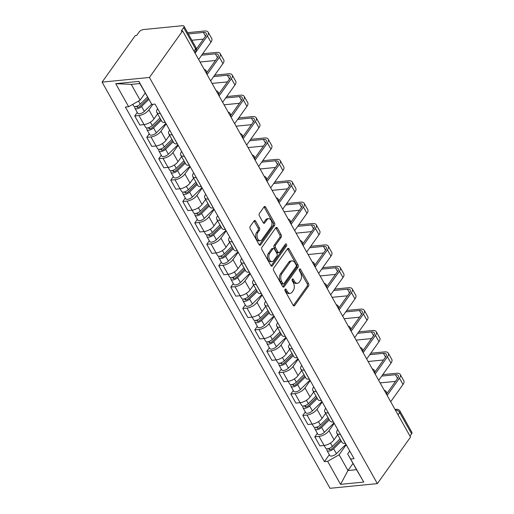 <?xml version="1.0" encoding="UTF-8"?>
<svg xmlns="http://www.w3.org/2000/svg" width="514" height="514" viewBox="0 0 514 514"><rect width="100%" height="100%" fill="white"/><g stroke="black" fill="none" stroke-linecap="round" stroke-linejoin="round"><path stroke-width="0.77" d="M285.122 289.266A1.214 0.752 84.3 0 0 285.109 290.969L293.134 305.271A1.735 1.073 84.3 0 0 294.079 305.914A1.735 1.073 84.3 0 0 294.663 305.534L308.548 286.054A1.735 1.073 84.3 0 0 308.567 283.625L300.536 269.323A1.214 0.752 84.3 0 0 299.88 268.873A1.214 0.752 84.3 0 0 299.469 269.137A1.214 0.752 84.3 0 0 299.456 270.839L300.497 272.69A5.545 3.431 84.3 0 1 300.446 280.458L299.289 282.083A5.545 3.431 84.3 0 1 297.42 283.291A5.545 3.431 84.3 0 1 294.4 281.242L293.365 279.385A1.214 0.752 84.3 0 0 292.704 278.941A1.214 0.752 84.3 0 0 292.293 279.205A1.214 0.752 84.3 0 0 292.286 280.901L293.321 282.751A5.545 3.431 84.3 0 1 293.269 290.526L292.113 292.145A5.545 3.431 84.3 0 1 290.243 293.359A5.545 3.431 84.3 0 1 287.23 291.303L286.189 289.453A1.214 0.752 84.3 0 0 285.527 289.003A1.214 0.752 84.3 0 0 285.122 289.266M255.631 221.123A1.735 1.073 84.3 0 0 254.693 220.48A1.735 1.073 84.3 0 0 254.109 220.859L250.209 226.321A1.735 1.073 84.3 0 0 250.196 228.749L259.107 244.632A1.735 1.073 84.3 0 0 260.052 245.274A1.735 1.073 84.3 0 0 260.637 244.895L274.521 225.415A1.735 1.073 84.3 0 0 274.534 222.986L265.622 207.103A1.735 1.073 84.3 0 0 264.684 206.461A1.735 1.073 84.3 0 0 264.1 206.84L259.39 213.445A1.735 1.073 84.3 0 0 259.377 215.874L263.187 222.665A1.735 1.073 84.3 0 0 264.132 223.307A1.735 1.073 84.3 0 0 264.716 222.935L267.049 219.658A4.632 2.866 84.3 0 1 268.616 218.649A4.632 2.866 84.3 0 1 271.649 221.592A4.632 2.866 84.3 0 1 271.09 226.86L261.947 239.685A4.632 2.866 84.3 0 1 260.386 240.693A4.632 2.866 84.3 0 1 257.347 237.751A4.632 2.866 84.3 0 1 257.906 232.482L259.429 230.343A1.735 1.073 84.3 0 0 259.448 227.914L255.631 221.123L254.25 221.258A1.735 1.073 84.3 0 0 254.038 220.949M149.433 77.447L182.605 30.911L410.532 437.08L377.366 483.616L149.433 77.447L102.093 82.131L330.027 488.3L377.366 483.616M273.699 268.179A1.735 1.073 84.3 0 0 273.686 270.608L282.597 286.491A1.735 1.073 84.3 0 0 283.542 287.133A1.735 1.073 84.3 0 0 284.126 286.754L298.011 267.274A1.735 1.073 84.3 0 0 298.03 264.845L289.112 248.962A1.735 1.073 84.3 0 0 288.174 248.32A1.735 1.073 84.3 0 0 287.589 248.699L273.699 268.179M270.852 265.565L261.941 249.682A1.735 1.073 84.3 0 1 261.954 247.253L275.845 227.773A1.735 1.073 84.3 0 1 276.429 227.394A1.735 1.073 84.3 0 1 277.367 228.036L281.184 234.834A1.735 1.073 84.3 0 1 281.164 237.262L275.536 245.159A1.735 1.073 84.3 0 0 275.517 247.587L278.048 252.098A1.735 1.073 84.3 0 0 278.993 252.74A1.735 1.073 84.3 0 0 279.577 252.361L285.437 244.137A1.214 0.752 84.3 0 1 285.848 243.874A1.214 0.752 84.3 0 1 286.645 244.645A1.214 0.752 84.3 0 1 286.497 246.02L272.381 265.828A1.735 1.073 84.3 0 1 271.797 266.207A1.735 1.073 84.3 0 1 270.852 265.565M182.605 30.911L181.224 31.052L183.659 27.634A3.527 1.6 -29.3 0 0 183.973 26.175A3.527 1.6 -29.3 0 0 182.47 25.7L143.412 29.568A3.527 1.6 -29.3 0 0 139.076 32.048L136.64 35.466L135.259 35.601L102.093 82.131M398.042 414.817L399.661 412.543A3.527 1.6 150.7 0 0 399.982 411.091L411.907 432.345A3.527 1.6 150.7 0 1 411.592 433.803L399.661 412.543A3.527 2.262 -144.5 0 0 395.375 410.076A3.527 2.184 84.3 0 1 396.551 409.305L395.028 409.459M409.966 436.078L411.592 433.803M340.371 434.304L340.287 434.317A8.121 3.688 150.7 0 1 336.824 433.218L341.9 442.265A8.121 3.688 -29.3 0 0 345.369 443.364L345.453 443.357M334.235 423.369L328.999 430.719A8.121 3.688 150.7 0 1 319.033 436.418L324.109 445.471A8.121 3.688 -29.3 0 0 334.074 439.772L337.672 434.728M324.109 445.471L319.901 445.889L314.825 436.836L317.331 433.315M336.824 433.218A8.121 3.688 150.7 0 1 337.557 429.871L337.737 429.614M319.033 436.418L314.825 436.836M328.369 412.915L328.285 412.922A8.121 3.688 150.7 0 1 324.816 411.823L329.898 420.876A8.121 3.688 -29.3 0 0 333.361 421.975L333.445 421.968M305.329 411.92L302.817 415.447L307.899 424.493L312.107 424.076A8.121 3.688 -29.3 0 0 322.072 418.377L325.664 413.333M324.816 411.823A8.121 3.688 150.7 0 1 325.548 408.482L325.735 408.219M322.233 401.98L316.99 409.324A8.121 3.688 150.7 0 1 307.025 415.029L302.817 415.447M316.361 391.52L316.277 391.533A8.121 3.688 150.7 0 1 312.814 390.434L317.89 399.481A8.121 3.688 -29.3 0 0 321.359 400.579L321.443 400.573M293.327 390.531L290.815 394.052L295.891 403.104L300.105 402.687A8.121 3.688 -29.3 0 0 310.064 396.988L313.662 391.944M312.814 390.434A8.121 3.688 150.7 0 1 313.546 387.087L313.726 386.83M310.225 380.585L304.988 387.935A8.121 3.688 150.7 0 1 295.023 393.634L290.815 394.052M304.359 370.131L304.275 370.138A8.121 3.688 150.7 0 1 300.812 369.039L305.888 378.092A8.121 3.688 -29.3 0 0 309.351 379.191L309.434 379.184M281.319 369.136L278.806 372.663L283.889 381.709L288.097 381.292A8.121 3.688 -29.3 0 0 298.062 375.593L301.654 370.549M300.812 369.039A8.121 3.688 150.7 0 1 301.538 365.698L301.724 365.441M298.223 359.196L292.986 366.546A8.121 3.688 150.7 0 1 283.021 372.245L278.806 372.663M292.357 348.743L292.267 348.749A8.121 3.688 150.7 0 1 288.804 347.65L293.886 356.697A8.121 3.688 -29.3 0 0 297.349 357.795L297.433 357.789M269.317 347.747L266.805 351.268L271.887 360.32L276.095 359.903A8.121 3.688 -29.3 0 0 286.06 354.204L289.652 349.16M288.804 347.65A8.121 3.688 150.7 0 1 289.536 344.303L289.723 344.046M286.214 337.801L280.978 345.151A8.121 3.688 150.7 0 1 271.013 350.85L266.805 351.268M280.348 327.347L280.265 327.354A8.121 3.688 150.7 0 1 276.802 326.255L281.878 335.308A8.121 3.688 -29.3 0 0 285.347 336.407L285.431 336.4M257.308 326.351L254.803 329.879L259.878 338.925L264.087 338.514A8.121 3.688 -29.3 0 0 274.052 332.809L277.65 327.765M276.802 326.255A8.121 3.688 150.7 0 1 277.534 322.914L277.714 322.657M274.213 316.412L268.976 323.762A8.121 3.688 150.7 0 1 259.011 329.461L254.803 329.879M268.347 305.958L268.263 305.965A8.121 3.688 150.7 0 1 264.794 304.866L269.876 313.919A8.121 3.688 -29.3 0 0 273.339 315.018L273.422 315.005M245.306 304.963L242.794 308.484L247.876 317.536L252.085 317.119A8.121 3.688 -29.3 0 0 262.05 311.42L265.642 306.376M264.794 304.866A8.121 3.688 150.7 0 1 265.526 301.519L265.712 301.262M262.211 295.023L256.968 302.367A8.121 3.688 150.7 0 1 247.003 308.066L242.794 308.484M256.338 284.563L256.255 284.576A8.121 3.688 150.7 0 1 252.792 283.471L257.867 292.524A8.121 3.688 -29.3 0 0 261.337 293.623L261.42 293.616M233.305 283.574L230.792 287.095L235.868 296.141L240.083 295.73A8.121 3.688 -29.3 0 0 250.042 290.024L253.64 284.981M252.792 283.471A8.121 3.688 150.7 0 1 253.524 280.13L253.704 279.873M250.202 273.628L244.966 280.978A8.121 3.688 150.7 0 1 235.001 286.677L230.792 287.095M244.336 263.174L244.253 263.181A8.121 3.688 150.7 0 1 240.79 262.082L245.865 271.135A8.121 3.688 -29.3 0 0 249.329 272.234L249.412 272.221M221.296 262.179L218.784 265.699L223.866 274.752L228.075 274.335A8.121 3.688 -29.3 0 0 238.04 268.636L241.631 263.592M240.79 262.082A8.121 3.688 150.7 0 1 241.516 258.735L241.702 258.478M238.2 252.239L232.964 259.583A8.121 3.688 150.7 0 1 222.999 265.288L218.784 265.699M232.334 241.779L232.244 241.792A8.121 3.688 150.7 0 1 228.781 240.693L233.864 249.74A8.121 3.688 -29.3 0 0 237.327 250.838L237.41 250.832M209.294 240.79L206.782 244.311L211.864 253.363L216.073 252.946A8.121 3.688 -29.3 0 0 226.038 247.24L229.629 242.203M228.781 240.693A8.121 3.688 150.7 0 1 229.514 237.346L229.7 237.089M226.192 230.844L220.956 238.194A8.121 3.688 150.7 0 1 210.991 243.893L206.782 244.311M220.326 220.39L220.243 220.397A8.121 3.688 150.7 0 1 216.779 219.298L221.855 228.351A8.121 3.688 -29.3 0 0 225.325 229.45L225.408 229.443M197.286 219.394L194.78 222.922L199.856 231.968L204.064 231.551A8.121 3.688 -29.3 0 0 214.03 225.852L217.628 220.808M216.779 219.298A8.121 3.688 150.7 0 1 217.512 215.957L217.692 215.694M214.19 209.455L208.954 216.799A8.121 3.688 150.7 0 1 198.989 222.504L194.78 222.922M208.324 198.995L208.241 199.008A8.121 3.688 150.7 0 1 204.771 197.909L209.853 206.956A8.121 3.688 -29.3 0 0 213.316 208.054L213.4 208.048M185.284 198.006L182.772 201.527L187.854 210.579L192.063 210.162A8.121 3.688 -29.3 0 0 202.028 204.463L205.619 199.419M204.771 197.909A8.121 3.688 150.7 0 1 205.504 194.562L205.69 194.305M202.188 188.06L196.946 195.41A8.121 3.688 150.7 0 1 186.98 201.109L182.772 201.527M196.316 177.606L196.232 177.613A8.121 3.688 150.7 0 1 192.769 176.514L197.845 185.567A8.121 3.688 -29.3 0 0 201.315 186.666L201.398 186.659M173.282 176.61L170.77 180.138L175.846 189.184L180.061 188.767A8.121 3.688 -29.3 0 0 190.019 183.068L193.617 178.024M192.769 176.514A8.121 3.688 150.7 0 1 193.502 173.173L193.682 172.916M190.18 166.671L184.944 174.021A8.121 3.688 150.7 0 1 174.978 179.72L170.77 180.138M184.314 156.217L184.23 156.224A8.121 3.688 150.7 0 1 180.767 155.125L185.843 164.172A8.121 3.688 -29.3 0 0 189.306 165.27L189.39 165.264M161.274 155.222L158.762 158.742L163.844 167.795L168.052 167.378A8.121 3.688 -29.3 0 0 178.017 161.679L181.609 156.635M180.767 155.125A8.121 3.688 150.7 0 1 181.493 151.778L181.68 151.521M178.178 145.276L172.942 152.626A8.121 3.688 150.7 0 1 162.977 158.325L158.762 158.742M172.312 134.822L172.222 134.829A8.121 3.688 150.7 0 1 168.759 133.73L173.841 142.783A8.121 3.688 -29.3 0 0 177.304 143.881L177.388 143.875M149.272 133.826L146.76 137.354L151.842 146.4L156.05 145.982A8.121 3.688 -29.3 0 0 166.016 140.283L169.607 135.24M168.759 133.73A8.121 3.688 150.7 0 1 169.492 130.389L169.678 130.132M166.17 123.887L160.933 131.237A8.121 3.688 150.7 0 1 150.968 136.936L146.76 137.354M160.304 113.433L160.22 113.44A8.121 3.688 150.7 0 1 156.757 112.341L161.833 121.388A8.121 3.688 -29.3 0 0 165.302 122.493L165.386 122.48M137.264 112.438L134.758 115.958L139.834 125.011L144.042 124.594A8.121 3.688 -29.3 0 0 154.007 118.895L157.605 113.851M156.757 112.341A8.121 3.688 150.7 0 1 157.49 108.994L157.669 108.737M152.87 104.316L148.931 109.842A8.121 3.688 150.7 0 1 138.966 115.541L134.758 115.958M346.237 444.764L339.118 454.755L347.965 470.528L356.523 469.68L347.67 453.907L349.745 451.003M353.015 463.435L347.965 470.528L340.564 484.361L327.636 461.328L339.118 454.755M347.67 453.907L363.751 482.068L340.564 484.361M128.635 106.713L115.708 83.679L138.896 81.385L151.823 104.419L139.827 83.531L131.269 84.38L140.116 100.146L128.635 106.713L125.39 107.034L324.392 461.643L327.636 461.328M350.824 459.028L354.062 458.706L155.067 104.098L151.823 104.419M140.116 100.146L145.173 93.06M329.339 454.704L324.392 461.643M363.751 482.068L356.523 469.68M139.827 83.531L138.896 81.385M131.269 84.38L115.708 83.679M284.917 289.787L285.848 291.438A5.545 3.431 84.3 0 0 288.862 293.494L290.243 293.359M297.42 283.291L296.038 283.426A5.545 3.431 84.3 0 1 293.025 281.376L292.093 279.719M293.353 305.573L307.166 286.189A1.735 1.073 84.3 0 0 307.186 283.76L299.27 269.657M282.816 286.799L296.629 267.409A1.735 1.073 84.3 0 0 296.649 264.986L287.737 249.104A1.735 1.073 84.3 0 0 287.519 248.795M282.848 283.497A1.214 0.752 84.3 0 0 283.51 283.946A1.214 0.752 84.3 0 0 283.914 283.683L296.103 266.58A1.214 0.752 84.3 0 0 296.115 264.883L295.023 262.93A5.545 3.431 84.3 0 0 292.003 260.874A5.545 3.431 84.3 0 0 290.134 262.089L281.8 273.776A5.545 3.431 84.3 0 0 281.749 281.543L282.848 283.497L281.466 283.632A1.214 0.752 84.3 0 0 282.128 284.081L283.51 283.946M292.003 260.874L290.628 261.016A5.545 3.431 84.3 0 0 288.752 262.224L290.134 262.089M281.466 283.632L280.374 281.685A5.545 3.431 84.3 0 1 280.426 273.911L288.752 262.224M278.993 252.74L277.611 252.875A1.735 1.073 84.3 0 1 276.667 252.233L274.142 247.722A1.735 1.073 84.3 0 1 274.155 245.3L279.789 237.397A1.735 1.073 84.3 0 0 279.802 234.969L275.986 228.171A1.735 1.073 84.3 0 0 275.774 227.869M271.071 265.866L285.116 246.155A1.214 0.752 84.3 0 0 285.161 244.523M269.689 253.357A4.632 2.866 84.3 0 0 269.13 258.626A4.632 2.866 84.3 0 0 272.169 261.568A4.632 2.866 84.3 0 0 273.731 260.559L276.956 256.043A1.735 1.073 84.3 0 0 276.969 253.614L274.437 249.104A1.735 1.073 84.3 0 0 273.499 248.461A1.735 1.073 84.3 0 0 272.915 248.84L269.689 253.357L268.314 253.498A4.632 2.866 84.3 0 0 267.755 258.76A4.632 2.866 84.3 0 0 270.788 261.71L272.169 261.568M273.499 248.461L272.118 248.596A1.735 1.073 84.3 0 0 271.533 248.975L272.915 248.84M268.314 253.498L271.533 248.975M260.386 240.693L259.005 240.835A4.632 2.866 84.3 0 1 255.972 237.886A4.632 2.866 84.3 0 1 256.525 232.617L258.054 230.484A1.735 1.073 84.3 0 0 258.067 228.055L254.25 221.258M268.616 218.649L267.235 218.784A4.632 2.866 84.3 0 0 265.667 219.793L267.049 219.658M263.406 222.973L265.667 219.793M259.319 244.94L273.14 225.55A1.735 1.073 84.3 0 0 273.159 223.121L264.241 207.238A1.735 1.073 84.3 0 0 264.029 206.936M340.005 438.885L332.333 446.409A4.414 2.005 150.7 0 1 328.472 448.6A4.414 2.005 150.7 0 1 325.67 448.176L324.154 445.465M340.718 440.164L332.179 448.536A2.12 0.964 150.7 0 1 330.329 449.589A2.12 0.964 150.7 0 1 328.979 449.384A2.12 0.964 150.7 0 1 329.172 448.51L329.114 448.401M341.315 441.218L333.644 448.741A4.414 2.005 150.7 0 1 329.782 450.932A4.414 2.005 150.7 0 1 326.981 450.508A4.414 2.005 150.7 0 1 327.309 448.793M345.98 444.295L336.413 453.676A4.414 2.005 150.7 0 1 332.552 455.867A4.414 2.005 150.7 0 1 329.75 455.443L326.981 450.508M329.827 449.673L329.172 448.51L328.594 448.568M381.741 376.081L395.446 374.719A6.618 3.007 150.7 0 1 398.266 375.618A6.618 3.007 150.7 0 1 397.675 378.343L386.856 393.525M390.698 401.742L403.008 384.472A8.911 4.048 -29.3 0 0 403.811 380.803L400.271 374.494A8.911 4.048 -29.3 0 0 396.467 373.286L382.763 374.642M387.158 395.433L399.468 378.169A8.911 4.048 -29.3 0 0 400.271 374.494M380.122 382.898L395.517 381.375M328.003 417.496L320.331 425.02A4.414 2.005 150.7 0 1 316.47 427.211A4.414 2.005 150.7 0 1 313.668 426.781L312.146 424.076M328.716 418.769L320.177 427.147A2.12 0.964 150.7 0 1 318.32 428.194A2.12 0.964 150.7 0 1 316.977 427.989A2.12 0.964 150.7 0 1 317.17 427.121L317.106 427.012M329.307 419.829L321.635 427.352A4.414 2.005 150.7 0 1 317.774 429.543A4.414 2.005 150.7 0 1 314.979 429.113A4.414 2.005 150.7 0 1 315.307 427.397M333.971 422.906L324.405 432.287A4.414 2.005 150.7 0 1 320.55 434.478A4.414 2.005 150.7 0 1 317.748 434.047L314.979 429.113M317.819 428.284L317.17 427.121L316.592 427.179M315.994 396.101L308.323 403.625A4.414 2.005 150.7 0 1 304.461 405.816A4.414 2.005 150.7 0 1 301.667 405.392L300.144 402.68M316.714 397.38L308.169 405.752A2.12 0.964 150.7 0 1 306.318 406.805A2.12 0.964 150.7 0 1 304.975 406.6A2.12 0.964 150.7 0 1 305.162 405.726L305.104 405.617M317.305 398.434L309.634 405.957A4.414 2.005 150.7 0 1 305.772 408.148A4.414 2.005 150.7 0 1 302.971 407.724A4.414 2.005 150.7 0 1 303.299 406.009M321.97 401.511L312.403 410.898A4.414 2.005 150.7 0 1 308.541 413.083A4.414 2.005 150.7 0 1 305.74 412.658L302.971 407.724M305.817 406.889L305.162 405.726L304.584 405.784M369.733 354.686L383.438 353.33A6.618 3.007 150.7 0 1 386.265 354.223A6.618 3.007 150.7 0 1 385.667 356.954L374.847 372.13M378.696 380.347L391 363.083A8.911 4.048 -29.3 0 0 391.803 359.408L388.263 353.105A8.911 4.048 -29.3 0 0 384.459 351.897L370.755 353.253M375.156 374.038L387.46 356.774A8.911 4.048 -29.3 0 0 388.263 353.105M368.12 361.503L383.508 359.98M357.731 333.297L371.436 331.935A6.618 3.007 150.7 0 1 374.263 332.834A6.618 3.007 150.7 0 1 373.665 335.558L362.845 350.741M366.694 358.958L378.998 341.688A8.911 4.048 -29.3 0 0 379.801 338.019L376.261 331.71A8.911 4.048 -29.3 0 0 372.457 330.502L358.753 331.864M363.154 352.649L375.458 335.385A8.911 4.048 -29.3 0 0 376.261 331.71M356.118 340.114L371.506 338.591M303.992 374.712L296.321 382.236A4.414 2.005 150.7 0 1 292.46 384.427A4.414 2.005 150.7 0 1 289.658 383.997L288.142 381.292M304.706 375.985L296.167 384.363A2.12 0.964 150.7 0 1 294.31 385.41A2.12 0.964 150.7 0 1 292.967 385.211A2.12 0.964 150.7 0 1 293.16 384.337L293.096 384.228M305.303 377.045L297.625 384.568A4.414 2.005 150.7 0 1 293.77 386.759A4.414 2.005 150.7 0 1 290.969 386.329A4.414 2.005 150.7 0 1 291.297 384.613M309.968 380.122L300.401 389.503A4.414 2.005 150.7 0 1 296.539 391.694A4.414 2.005 150.7 0 1 293.738 391.27L290.969 386.329M293.815 385.5L293.16 384.337L292.582 384.395M291.991 353.317L284.313 360.847A4.414 2.005 150.7 0 1 280.458 363.032A4.414 2.005 150.7 0 1 277.656 362.608L276.134 359.896M292.704 354.596L284.158 362.968A2.12 0.964 150.7 0 1 282.308 364.021A2.12 0.964 150.7 0 1 280.965 363.816A2.12 0.964 150.7 0 1 281.158 362.942L281.094 362.833M293.295 355.649L285.623 363.173A4.414 2.005 150.7 0 1 281.762 365.364A4.414 2.005 150.7 0 1 278.961 364.94A4.414 2.005 150.7 0 1 279.288 363.225M297.959 358.733L288.393 368.114A4.414 2.005 150.7 0 1 284.531 370.305A4.414 2.005 150.7 0 1 281.736 369.874L278.961 364.94M281.807 364.105L281.158 362.942L280.58 363M279.982 331.928L272.311 339.452A4.414 2.005 150.7 0 1 268.449 341.643A4.414 2.005 150.7 0 1 265.648 341.219L264.132 338.508M280.695 333.2L272.157 341.579A2.12 0.964 150.7 0 1 270.306 342.626A2.12 0.964 150.7 0 1 268.957 342.427A2.12 0.964 150.7 0 1 269.15 341.553L269.092 341.444M281.293 334.261L273.621 341.784A4.414 2.005 150.7 0 1 269.76 343.975A4.414 2.005 150.7 0 1 266.959 343.545A4.414 2.005 150.7 0 1 267.286 341.829M285.957 337.338L276.391 346.719A4.414 2.005 150.7 0 1 272.529 348.91A4.414 2.005 150.7 0 1 269.728 348.486L266.959 343.545M269.805 342.716L269.15 341.553L268.571 341.611M345.723 311.902L359.434 310.546A6.618 3.007 150.7 0 1 362.254 311.439A6.618 3.007 150.7 0 1 361.657 314.17L350.837 329.346M354.686 337.563L366.996 320.299A8.911 4.048 -29.3 0 0 367.799 316.624L364.259 310.321A8.911 4.048 -29.3 0 0 360.455 309.113L346.744 310.469M351.146 331.26L363.456 313.99A8.911 4.048 -29.3 0 0 364.259 310.321M344.11 318.719L359.498 317.196M333.721 290.513L347.425 289.157A6.618 3.007 150.7 0 1 350.252 290.05A6.618 3.007 150.7 0 1 349.655 292.774L338.835 307.957M342.684 316.174L354.988 298.91A8.911 4.048 -29.3 0 0 355.791 295.235L352.251 288.926A8.911 4.048 -29.3 0 0 348.447 287.718L334.743 289.08M339.144 309.865L351.447 292.601A8.911 4.048 -29.3 0 0 352.251 288.926M332.108 297.33L347.496 295.807M321.719 269.118L335.424 267.762A6.618 3.007 150.7 0 1 338.244 268.661A6.618 3.007 150.7 0 1 337.653 271.386L326.833 286.568M330.675 294.779L342.986 277.515A8.911 4.048 -29.3 0 0 343.789 273.846L340.249 267.537A8.911 4.048 -29.3 0 0 336.445 266.329L322.741 267.685M327.135 288.476L339.446 271.206A8.911 4.048 -29.3 0 0 340.249 267.537M320.1 275.934L335.494 274.412M267.98 310.54L260.309 318.063A4.414 2.005 150.7 0 1 256.447 320.254A4.414 2.005 150.7 0 1 253.646 319.824L252.123 317.112M268.693 311.812L260.155 320.183A2.12 0.964 150.7 0 1 258.298 321.237A2.12 0.964 150.7 0 1 256.955 321.032A2.12 0.964 150.7 0 1 257.148 320.158L257.084 320.049M269.285 312.865L261.613 320.389A4.414 2.005 150.7 0 1 257.752 322.58A4.414 2.005 150.7 0 1 254.957 322.156A4.414 2.005 150.7 0 1 255.285 320.44M273.949 315.949L264.382 325.33A4.414 2.005 150.7 0 1 260.527 327.521A4.414 2.005 150.7 0 1 257.726 327.09L254.957 322.156M257.797 321.327L257.148 320.158L256.57 320.216M309.711 247.729L323.415 246.373A6.618 3.007 150.7 0 1 326.242 247.266A6.618 3.007 150.7 0 1 325.645 249.997L314.825 265.173M318.674 273.39L330.977 256.126A8.911 4.048 -29.3 0 0 331.781 252.451L328.24 246.142A8.911 4.048 -29.3 0 0 324.437 244.94L310.732 246.296M315.133 267.081L327.437 249.817A8.911 4.048 -29.3 0 0 328.24 246.142M308.098 254.546L323.486 253.023M255.972 289.144L248.301 296.668A4.414 2.005 150.7 0 1 244.439 298.859A4.414 2.005 150.7 0 1 241.644 298.435L240.122 295.723M256.692 290.416L248.146 298.795A2.12 0.964 150.7 0 1 246.296 299.848A2.12 0.964 150.7 0 1 244.953 299.643A2.12 0.964 150.7 0 1 245.139 298.769L245.082 298.66M257.283 291.477L249.611 299A4.414 2.005 150.7 0 1 245.75 301.191A4.414 2.005 150.7 0 1 242.949 300.761A4.414 2.005 150.7 0 1 243.276 299.045M261.947 294.554L252.38 303.935A4.414 2.005 150.7 0 1 248.519 306.126A4.414 2.005 150.7 0 1 245.718 305.702L242.949 300.761M245.795 299.932L245.139 298.769L244.561 298.827M297.709 226.333L311.413 224.978A6.618 3.007 150.7 0 1 314.24 225.877A6.618 3.007 150.7 0 1 313.643 228.601L302.823 243.784M306.672 251.995L318.976 234.731A8.911 4.048 -29.3 0 0 319.779 231.062L316.238 224.753A8.911 4.048 -29.3 0 0 312.435 223.545L298.73 224.901M303.132 245.692L315.435 228.422A8.911 4.048 -29.3 0 0 316.238 224.753M296.096 233.157L311.484 231.628M243.97 267.755L236.299 275.279A4.414 2.005 150.7 0 1 232.437 277.47A4.414 2.005 150.7 0 1 229.636 277.04L228.12 274.335M244.683 269.028L236.144 277.406A2.12 0.964 150.7 0 1 234.288 278.453A2.12 0.964 150.7 0 1 232.945 278.247A2.12 0.964 150.7 0 1 233.138 277.374L233.073 277.264M245.281 270.088L237.603 277.611A4.414 2.005 150.7 0 1 233.748 279.796A4.414 2.005 150.7 0 1 230.947 279.372A4.414 2.005 150.7 0 1 231.274 277.656M249.945 273.165L240.379 282.546A4.414 2.005 150.7 0 1 236.517 284.737A4.414 2.005 150.7 0 1 233.716 284.306L230.947 279.372M233.793 278.543L233.138 277.374L232.559 277.431M285.7 204.945L299.411 203.589A6.618 3.007 150.7 0 1 302.232 204.482A6.618 3.007 150.7 0 1 301.634 207.213L290.815 222.389M294.663 230.606L306.974 213.342A8.911 4.048 -29.3 0 0 307.777 209.667L304.237 203.358A8.911 4.048 -29.3 0 0 300.433 202.156L286.728 203.512M291.123 224.297L303.433 207.033A8.911 4.048 -29.3 0 0 304.237 203.358M284.088 211.762L299.476 210.239M231.968 246.36L224.29 253.884A4.414 2.005 150.7 0 1 220.435 256.075A4.414 2.005 150.7 0 1 217.634 255.651L216.111 252.939M232.681 247.632L224.136 256.011A2.12 0.964 150.7 0 1 222.286 257.064A2.12 0.964 150.7 0 1 220.943 256.859A2.12 0.964 150.7 0 1 221.136 255.985L221.071 255.876M233.272 248.692L225.601 256.216A4.414 2.005 150.7 0 1 221.74 258.407A4.414 2.005 150.7 0 1 218.938 257.983A4.414 2.005 150.7 0 1 219.266 256.261M237.937 251.77L228.37 261.151A4.414 2.005 150.7 0 1 224.509 263.341A4.414 2.005 150.7 0 1 221.714 262.917L218.938 257.983M221.785 257.148L221.136 255.985L220.557 256.043M273.699 183.556L287.403 182.194A6.618 3.007 150.7 0 1 290.23 183.093A6.618 3.007 150.7 0 1 289.633 185.817L278.813 201M282.661 209.217L294.965 191.947A8.911 4.048 -29.3 0 0 295.768 188.278L292.228 181.969A8.911 4.048 -29.3 0 0 288.425 180.761L274.72 182.117M279.121 202.908L291.425 185.644A8.911 4.048 -29.3 0 0 292.228 181.969M272.086 190.373L287.474 188.85M219.96 224.971L212.288 232.495A4.414 2.005 150.7 0 1 208.427 234.686A4.414 2.005 150.7 0 1 205.626 234.256L204.109 231.551M220.673 226.244L212.134 234.622A2.12 0.964 150.7 0 1 210.284 235.669A2.12 0.964 150.7 0 1 208.935 235.463A2.12 0.964 150.7 0 1 209.127 234.596L209.069 234.487M221.271 227.304L213.599 234.827A4.414 2.005 150.7 0 1 209.738 237.018A4.414 2.005 150.7 0 1 206.936 236.588A4.414 2.005 150.7 0 1 207.264 234.872M225.935 230.381L216.368 239.762A4.414 2.005 150.7 0 1 212.507 241.953A4.414 2.005 150.7 0 1 209.706 241.522L206.936 236.588M209.783 235.759L209.127 234.596L208.549 234.647M261.697 162.161L275.401 160.805A6.618 3.007 150.7 0 1 278.222 161.698A6.618 3.007 150.7 0 1 277.631 164.429L266.811 179.604M270.653 187.822L282.963 170.558A8.911 4.048 -29.3 0 0 283.767 166.883L280.226 160.58A8.911 4.048 -29.3 0 0 276.423 159.372L262.718 160.728M267.113 181.513L279.423 164.249A8.911 4.048 -29.3 0 0 280.226 160.58M260.078 168.977L275.472 167.455M207.958 203.576L200.287 211.1A4.414 2.005 150.7 0 1 196.425 213.291A4.414 2.005 150.7 0 1 193.624 212.867L192.101 210.155M208.671 204.855L200.132 213.226A2.12 0.964 150.7 0 1 198.275 214.28A2.12 0.964 150.7 0 1 196.933 214.075A2.12 0.964 150.7 0 1 197.125 213.201L197.061 213.092M209.262 205.908L201.591 213.432A4.414 2.005 150.7 0 1 197.729 215.623A4.414 2.005 150.7 0 1 194.934 215.199A4.414 2.005 150.7 0 1 195.262 213.483M213.927 208.986L204.36 218.373A4.414 2.005 150.7 0 1 200.505 220.557A4.414 2.005 150.7 0 1 197.704 220.133L194.934 215.199M197.774 214.364L197.125 213.201L196.547 213.259M249.688 140.772L263.393 139.41A6.618 3.007 150.7 0 1 266.22 140.309A6.618 3.007 150.7 0 1 265.622 143.033L254.803 158.216M258.651 166.433L270.955 149.163A8.911 4.048 -29.3 0 0 271.758 145.494L268.218 139.185A8.911 4.048 -29.3 0 0 264.414 137.977L250.71 139.339M255.111 160.124L267.415 142.86A8.911 4.048 -29.3 0 0 268.218 139.185M248.076 147.589L263.464 146.066M195.95 182.187L188.278 189.711A4.414 2.005 150.7 0 1 184.417 191.902A4.414 2.005 150.7 0 1 181.622 191.471L180.099 188.767M196.669 183.459L188.124 191.838A2.12 0.964 150.7 0 1 186.274 192.885A2.12 0.964 150.7 0 1 184.931 192.679A2.12 0.964 150.7 0 1 185.117 191.812L185.059 191.703M197.26 184.52L189.589 192.043A4.414 2.005 150.7 0 1 185.727 194.234A4.414 2.005 150.7 0 1 182.926 193.804A4.414 2.005 150.7 0 1 183.254 192.088M201.925 187.597L192.358 196.978A4.414 2.005 150.7 0 1 188.497 199.169A4.414 2.005 150.7 0 1 185.695 198.745L182.926 193.804M185.772 192.975L185.117 191.812L184.539 191.87M237.686 119.376L251.391 118.021A6.618 3.007 150.7 0 1 254.218 118.914A6.618 3.007 150.7 0 1 253.62 121.645L242.801 136.82M246.649 145.038L258.953 127.774A8.911 4.048 -29.3 0 0 259.756 124.099L256.216 117.796A8.911 4.048 -29.3 0 0 252.413 116.588L238.708 117.944M243.109 138.729L255.413 121.465A8.911 4.048 -29.3 0 0 256.216 117.796M236.074 126.193L251.462 124.671M183.948 160.792L176.276 168.316A4.414 2.005 150.7 0 1 172.415 170.507A4.414 2.005 150.7 0 1 169.614 170.083L168.097 167.371M184.661 162.071L176.122 170.442A2.12 0.964 150.7 0 1 174.265 171.496A2.12 0.964 150.7 0 1 172.922 171.291A2.12 0.964 150.7 0 1 173.115 170.417L173.051 170.307M185.258 163.124L177.581 170.648A4.414 2.005 150.7 0 1 173.726 172.839A4.414 2.005 150.7 0 1 170.924 172.415A4.414 2.005 150.7 0 1 171.252 170.699M189.923 166.208L180.356 175.589A4.414 2.005 150.7 0 1 176.495 177.78A4.414 2.005 150.7 0 1 173.693 177.349L170.924 172.415M173.771 171.58L173.115 170.417L172.537 170.475M225.678 97.988L239.389 96.632A6.618 3.007 150.7 0 1 242.21 97.525A6.618 3.007 150.7 0 1 241.612 100.249L230.792 115.432M234.641 123.649L246.951 106.379A8.911 4.048 -29.3 0 0 247.754 102.71L244.214 96.401A8.911 4.048 -29.3 0 0 240.411 95.193L226.706 96.555M231.101 117.34L243.411 100.076A8.911 4.048 -29.3 0 0 244.214 96.401M224.065 104.805L239.453 103.282M171.946 139.403L164.268 146.927A4.414 2.005 150.7 0 1 160.413 149.118A4.414 2.005 150.7 0 1 157.612 148.694L156.089 145.982M172.659 140.675L164.114 149.054A2.12 0.964 150.7 0 1 162.263 150.101A2.12 0.964 150.7 0 1 160.921 149.902A2.12 0.964 150.7 0 1 161.113 149.028L161.049 148.919M173.25 141.735L165.579 149.259A4.414 2.005 150.7 0 1 161.717 151.45A4.414 2.005 150.7 0 1 158.916 151.02A4.414 2.005 150.7 0 1 159.244 149.304M177.915 144.813L168.348 154.194A4.414 2.005 150.7 0 1 164.486 156.385A4.414 2.005 150.7 0 1 161.692 155.96L158.916 151.02M161.762 150.191L161.113 149.028L160.535 149.086M213.676 76.592L227.381 75.237A6.618 3.007 150.7 0 1 230.208 76.136A6.618 3.007 150.7 0 1 229.61 78.86L218.791 94.043M222.639 102.254L234.943 84.99A8.911 4.048 -29.3 0 0 235.746 81.321L232.206 75.012A8.911 4.048 -29.3 0 0 228.402 73.804L214.698 75.16M219.099 95.951L231.403 78.681A8.911 4.048 -29.3 0 0 232.206 75.012M212.064 83.409L227.451 81.887M159.938 118.014L152.266 125.538A4.414 2.005 150.7 0 1 148.405 127.723A4.414 2.005 150.7 0 1 145.603 127.299L144.087 124.587M160.651 119.287L152.112 127.658A2.12 0.964 150.7 0 1 150.261 128.712A2.12 0.964 150.7 0 1 148.912 128.506A2.12 0.964 150.7 0 1 149.105 127.633L149.047 127.523M161.248 120.34L153.577 127.864A4.414 2.005 150.7 0 1 149.715 130.055A4.414 2.005 150.7 0 1 146.914 129.631A4.414 2.005 150.7 0 1 147.242 127.915M165.913 123.424L156.346 132.805A4.414 2.005 150.7 0 1 152.485 134.996A4.414 2.005 150.7 0 1 149.683 134.565L146.914 129.631M149.76 128.802L149.105 127.633L148.527 127.69M201.674 55.204L215.379 53.848A6.618 3.007 150.7 0 1 218.199 54.741A6.618 3.007 150.7 0 1 217.608 57.465L206.789 72.647M210.631 80.865L222.941 63.601A8.911 4.048 -29.3 0 0 223.744 59.926L220.204 53.617A8.911 4.048 -29.3 0 0 216.4 52.415L202.696 53.771M207.091 74.556L219.401 57.292A8.911 4.048 -29.3 0 0 220.204 53.617M200.055 62.021L215.45 60.498M147.441 97.101L140.264 104.143A4.414 2.005 150.7 0 1 136.403 106.334A4.414 2.005 150.7 0 1 133.601 105.91L132.74 104.368M148.154 98.373L140.11 106.269A2.12 0.964 150.7 0 1 138.253 107.323A2.12 0.964 150.7 0 1 136.91 107.118A2.12 0.964 150.7 0 1 137.103 106.244L137.039 106.135M148.752 99.427L141.568 106.475A4.414 2.005 150.7 0 1 137.707 108.666A4.414 2.005 150.7 0 1 134.912 108.236A4.414 2.005 150.7 0 1 135.24 106.52M151.688 104.201L144.338 111.409A4.414 2.005 150.7 0 1 140.483 113.6A4.414 2.005 150.7 0 1 137.681 113.176L134.912 108.236M137.752 107.407L137.103 106.244L136.525 106.302M188.336 33.943L203.371 32.453A6.618 3.007 150.7 0 1 206.198 33.352A6.618 3.007 150.7 0 1 205.6 36.076L196.354 49.048M198.629 59.47L210.933 42.206A8.911 4.048 -29.3 0 0 211.736 38.537L208.196 32.228A8.911 4.048 -29.3 0 0 204.392 31.02L187.623 32.678M195.089 53.167L207.393 35.896A8.911 4.048 -29.3 0 0 208.196 32.228M191.876 40.253L203.441 39.103M150.968 136.936L156.05 145.982M162.977 158.325L168.052 167.378M174.978 179.72L180.061 188.767M186.98 201.109L192.063 210.162M198.989 222.504L204.064 231.551M210.991 243.893L216.073 252.946M222.999 265.288L228.075 274.335M235.001 286.677L240.083 295.73M247.003 308.066L252.085 317.119M259.011 329.461L264.087 338.514M271.013 350.85L276.095 359.903M283.021 372.245L288.097 381.292M295.023 393.634L300.105 402.687M307.025 415.029L312.107 424.076M138.966 115.541L144.042 124.594M148.931 109.842L154.007 118.895M160.933 131.237L166.016 140.283M172.222 134.829L177.304 143.881M172.942 152.626L178.017 161.679M184.23 156.224L189.306 165.27M184.944 174.021L190.019 183.068M196.232 177.613L201.315 186.666M196.946 195.41L202.028 204.463M208.241 199.008L213.316 208.054M208.954 216.799L214.03 225.852M220.243 220.397L225.325 229.45M220.956 238.194L226.038 247.24M232.244 241.792L237.327 250.838M232.964 259.583L238.04 268.636M244.253 263.181L249.329 272.234M244.966 280.978L250.042 290.024M256.255 284.576L261.337 293.623M256.968 302.367L262.05 311.42M268.263 305.965L273.339 315.018M268.976 323.762L274.052 332.809M280.265 327.354L285.347 336.407M280.978 345.151L286.06 354.204M292.267 348.749L297.349 357.795M292.986 366.546L298.062 375.593M304.275 370.138L309.351 379.191M304.988 387.935L310.064 396.988M316.277 391.533L321.359 400.579M316.99 409.324L322.072 418.377M328.285 412.922L333.361 421.975M328.999 430.719L334.074 439.772M340.287 434.317L345.369 443.364M160.22 113.44L165.302 122.493M386.38 394.039A3.527 2.262 -144.5 0 0 385.629 392.696M374.372 372.644A3.527 2.262 -144.5 0 0 373.62 371.307M362.37 351.255A3.527 2.262 -144.5 0 0 361.618 349.912M350.362 329.859A3.527 2.262 -144.5 0 0 349.61 328.523M338.36 308.471A3.527 2.262 -144.5 0 0 337.608 307.128M326.358 287.082A3.527 2.262 -144.5 0 0 325.606 285.739M314.35 265.687A3.527 2.262 -144.5 0 0 313.598 264.35M302.348 244.298A3.527 2.262 -144.5 0 0 301.596 242.955M290.339 222.903A3.527 2.262 -144.5 0 0 289.588 221.566M278.337 201.514A3.527 2.262 -144.5 0 0 277.586 200.171M266.336 180.118A3.527 2.262 -144.5 0 0 265.584 178.782M254.327 158.73A3.527 2.262 -144.5 0 0 253.575 157.387M242.325 137.334A3.527 2.262 -144.5 0 0 241.574 135.998M230.317 115.946A3.527 2.262 -144.5 0 0 229.565 114.603M218.315 94.557A3.527 2.262 -144.5 0 0 217.563 93.214M206.313 73.161A3.527 2.262 -144.5 0 0 205.561 71.819M193.964 51.162L195.583 48.888L183.659 27.634M194.742 52.55L195.699 51.207A3.527 2.262 -144.5 0 0 195.583 48.888A3.527 1.6 150.7 0 0 195.905 47.429L183.973 26.175M285.848 291.438L287.23 291.303M292.145 279.507L293.365 279.385M293.025 281.376L294.4 281.242M299.321 269.445L300.536 269.323M307.186 283.76L308.567 283.625M307.166 286.189L308.548 286.054M293.43 305.657L294.663 305.534M284.974 289.575L286.189 289.453M287.737 249.104L289.112 248.962M296.649 264.986L298.03 264.845M296.629 267.409L298.011 267.274M282.893 286.876L284.126 286.754M280.426 273.911L281.8 273.776M280.374 281.685L281.749 281.543M275.986 228.171L277.367 228.036M279.802 234.969L281.184 234.834M279.789 237.397L281.164 237.262M274.155 245.3L275.536 245.159M274.142 247.722L275.517 247.587M276.667 252.233L278.048 252.098M285.116 246.155L286.497 246.02M271.148 265.95L272.381 265.828M258.067 228.055L259.448 227.914M258.054 230.484L259.429 230.343M256.525 232.617L257.906 232.482M263.483 223.057L264.716 222.935M264.241 207.238L265.622 207.103M273.159 223.121L274.534 222.986M273.14 225.55L274.521 225.415M259.403 245.017L260.637 244.895M332.333 446.409L330.451 443.062M336.413 453.676L333.644 448.741M399.468 378.169L403.008 384.472M395.446 374.719L397.566 378.497M320.331 425.02L318.449 421.666M324.405 432.287L321.635 427.352M308.323 403.625L306.44 400.277M312.403 410.898L309.634 405.957M387.46 356.774L391 363.083M383.438 353.33L385.558 357.108M375.458 335.385L378.998 341.688M371.436 331.935L373.556 335.713M296.321 382.236L294.438 378.882M300.401 389.503L297.625 384.568M284.313 360.847L282.437 357.493M288.393 368.114L285.623 363.173M272.311 339.452L270.428 336.098M276.391 346.719L273.621 341.784M363.456 313.99L366.996 320.299M359.434 310.546L361.548 314.324M351.447 292.601L354.988 298.91M347.425 289.157L349.546 292.929M339.446 271.206L342.986 277.515M335.424 267.762L337.544 271.54M260.309 318.063L258.426 314.709M264.382 325.33L261.613 320.389M327.437 249.817L330.977 256.126M323.415 246.373L325.535 250.145M248.301 296.668L246.418 293.314M252.38 303.935L249.611 299M315.435 228.422L318.976 234.731M311.413 224.978L313.534 228.756M236.299 275.279L234.416 271.925M240.379 282.546L237.603 277.611M303.433 207.033L306.974 213.342M299.411 203.589L301.525 207.367M224.29 253.884L222.414 250.53M228.37 261.151L225.601 256.216M291.425 185.644L294.965 191.947M287.403 182.194L289.523 185.972M212.288 232.495L210.406 229.141M216.368 239.762L213.599 234.827M279.423 164.249L282.963 170.558M275.401 160.805L277.521 164.583M200.287 211.1L198.404 207.752M204.36 218.373L201.591 213.432M267.415 142.86L270.955 149.163M263.393 139.41L265.513 143.188M188.278 189.711L186.396 186.357M192.358 196.978L189.589 192.043M255.413 121.465L258.953 127.774M251.391 118.021L253.511 121.799M176.276 168.316L174.394 164.968M180.356 175.589L177.581 170.648M243.411 100.076L246.951 106.379M239.389 96.632L241.503 100.403M164.268 146.927L162.392 143.573M168.348 154.194L165.579 149.259M231.403 78.681L234.943 84.99M227.381 75.237L229.501 79.015M152.266 125.538L150.384 122.184M156.346 132.805L153.577 127.864M219.401 57.292L222.941 63.601M215.379 53.848L217.499 57.619M140.264 104.143L138.529 101.059M144.338 111.409L141.568 106.475M207.393 35.896L210.933 42.206M203.371 32.453L205.491 36.231M386.708 394.63A3.527 3.527 0 0 0 384.234 390.222M374.706 373.241A3.527 3.527 0 0 0 372.232 368.834M362.704 351.846A3.527 3.527 0 0 0 360.23 347.438M350.696 330.457A3.527 3.527 0 0 0 348.222 326.049M338.694 309.062A3.527 3.527 0 0 0 336.22 304.654M326.686 287.673A3.527 3.527 0 0 0 324.212 283.265M314.684 266.278A3.527 3.527 0 0 0 312.21 261.87M302.682 244.889A3.527 3.527 0 0 0 300.208 240.481M290.673 223.5A3.527 3.527 0 0 0 288.2 219.086M278.672 202.105A3.527 3.527 0 0 0 276.198 197.697M266.663 180.716A3.527 3.527 0 0 0 264.19 176.308M254.661 159.321A3.527 3.527 0 0 0 252.188 154.913M242.659 137.932A3.527 3.527 0 0 0 240.186 133.524M230.651 116.537A3.527 3.527 0 0 0 228.177 112.129M218.649 95.148A3.527 3.527 0 0 0 216.176 90.74M206.641 73.753A3.527 3.527 0 0 0 204.167 69.345M195.699 51.207A3.527 3.527 0 0 0 195.905 47.429M399.982 411.091A3.527 3.527 0 0 0 396.551 409.305"/></g></svg>
